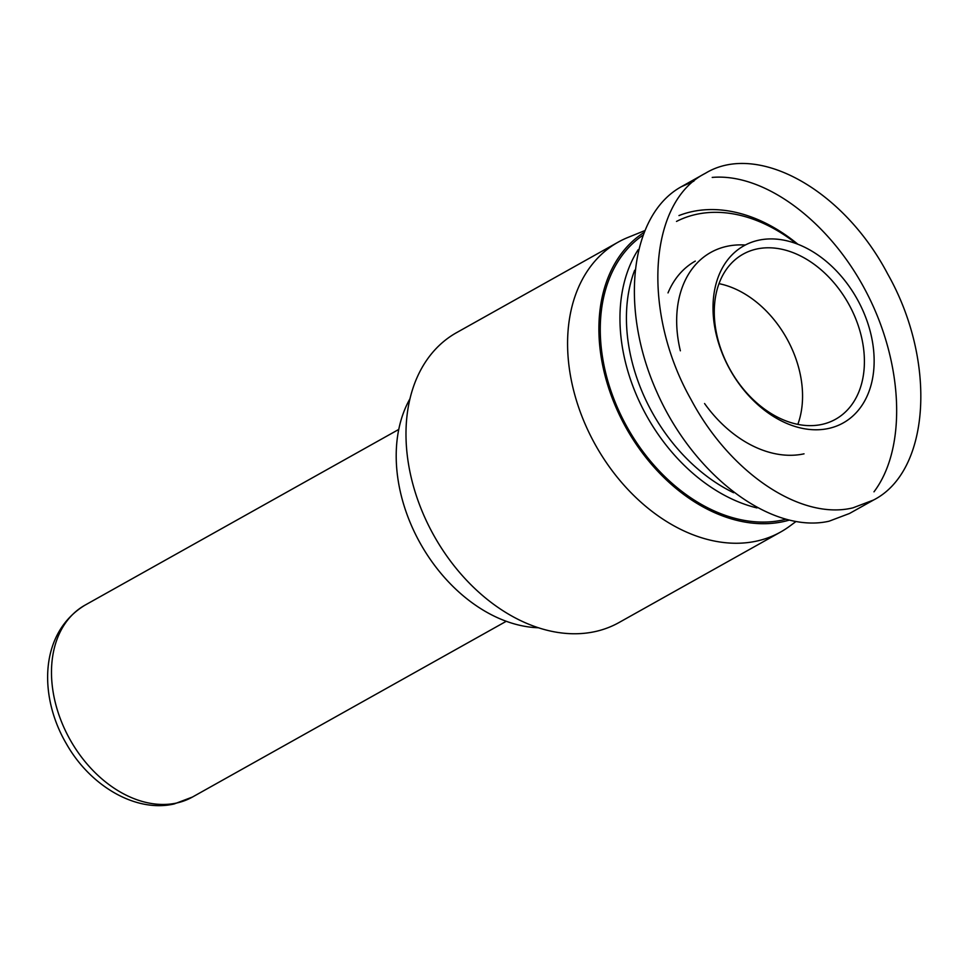 <?xml version="1.0" encoding="UTF-8"?>
<svg xmlns="http://www.w3.org/2000/svg" width="969" height="969" viewBox="0 0 969 969"><rect width="100%" height="100%" fill="white"/><g stroke="black" fill="none" stroke-linecap="round" stroke-linejoin="round"><path stroke-width="1.45" d="M538.352 627.767A143.073 102.46 -119.3 0 1 420.304 543.391A143.073 102.46 -119.3 0 1 410.032 398.659M780.59 532.042L618.997 622.546A166.147 118.993 -119.3 0 1 595.087 631.594A166.147 118.993 -119.3 0 1 425.912 519.905A166.147 118.993 -119.3 0 1 456.617 332.621L618.21 242.117A166.147 118.993 60.7 0 0 587.505 429.4A166.147 118.993 60.7 0 0 756.68 541.09A166.147 118.993 60.7 0 0 780.59 532.042A166.147 118.993 60.7 0 0 789.59 526.24L795.719 521.71M644.24 230.84L627.864 237.478A166.147 118.993 60.7 0 0 618.21 242.117M719.022 283.663A94.611 67.757 -119.3 0 1 797.826 424.386A94.611 67.757 60.7 0 0 719.022 283.663M643.44 232.839A162.114 116.098 60.7 0 0 620.027 416.198A162.114 116.098 60.7 0 0 783.388 521.601A162.114 116.098 60.7 0 0 788.681 520.268M852.974 507.829L873.42 500.077C930.264 471.406 937.18 361.328 887.689 273.973C843.236 189.221 757.043 141.571 705.275 173.366C648.382 201.94 641.514 312.127 690.994 399.446C730.032 473.126 801.097 520.668 852.974 507.829M828.556 428.468A101.539 72.711 60.7 0 0 838.875 273.524A101.539 72.711 60.7 0 0 713.232 301.056A101.539 72.711 60.7 0 0 828.556 428.468M849.547 513.461L829.089 521.201C771.469 534.331 693.465 475.658 656.582 391.428C619.094 307.427 630.25 214.888 681.243 186.775L693.889 181.155M712.215 177.412C764.795 172.833 830.324 221.913 866.94 293.292C903.726 364.574 906.705 448.659 873.977 491.828M821.954 424.41A94.611 67.757 -119.3 0 1 725.624 360.807A94.611 67.757 -119.3 0 1 743.102 254.157A94.611 67.757 -119.3 0 1 848.456 303.6A94.611 67.757 -119.3 0 1 835.569 419.25A94.611 67.757 -119.3 0 1 821.954 424.41M733.606 492.724A155.767 111.556 -119.3 0 1 634.659 270.242M676.507 221.429A155.767 111.556 -119.3 0 1 796.276 243.619M797.85 244.224A160.382 114.863 60.7 0 0 678.966 215.578M638.159 249.711A160.382 114.863 60.7 0 0 638.946 400.681A160.382 114.863 60.7 0 0 756.983 507.926M668.016 292.904A111.919 80.148 -119.3 0 1 695.306 261.097M785.302 519.408A160.382 114.863 -119.3 0 1 782.795 520.002A160.382 114.863 -119.3 0 1 621.892 417.191A160.382 114.863 -119.3 0 1 642.386 235.637M804.028 453.831A111.919 80.148 -119.3 0 1 704.572 403.54M680.359 350.802A111.919 80.148 -119.3 0 1 710.761 252.437A111.919 80.148 -119.3 0 1 745.294 245.024M84.993 605.165C38.893 633.181 38.881 696.917 66.328 743.683C90.02 785.823 135.648 812.93 174.226 803.943L192.456 797.039A109.957 78.743 -119.3 0 1 176.637 803.022A109.957 78.743 -119.3 0 1 64.669 729.1A109.957 78.743 -119.3 0 1 84.993 605.165L398.78 429.424M192.456 797.039L506.242 621.299M681.364 186.714L705.25 173.33M849.534 513.461L873.432 500.089"/></g></svg>
